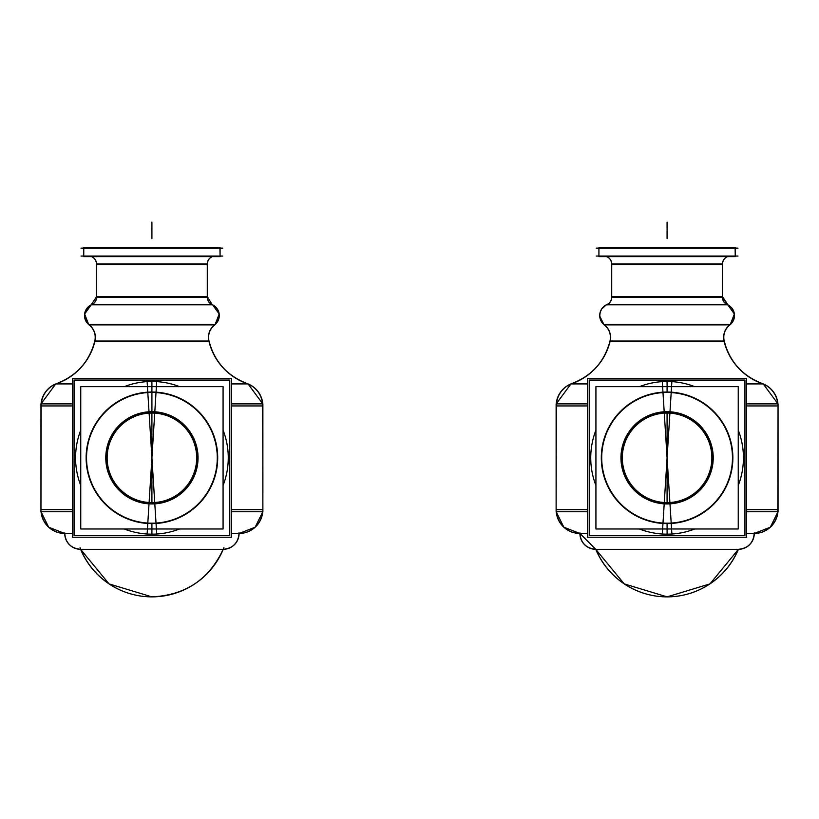 <?xml version="1.0" encoding="UTF-8"?>
<svg xmlns="http://www.w3.org/2000/svg" width="819" height="819" viewBox="0 0 819 819"><rect width="100%" height="100%" fill="white"/><g stroke="black" fill="none" stroke-linecap="round" stroke-linejoin="round"><path stroke-width="1.23" d="M735.247 256.06L735.247 248.137L735.247 256.06M598.924 256.06L598.924 248.137L598.924 256.06M556.121 405.948L556.121 509.684L587.581 509.684L556.121 509.684L556.121 405.948L556.121 509.684L556.121 405.948L587.581 405.948L556.121 405.948L556.121 509.684M778.05 405.948L778.05 509.684L778.05 405.948L746.59 405.948L778.05 405.948M579.913 532.903C580.589 542.823 585.861 548.29 595.761 549.314C585.861 548.29 580.589 542.823 579.913 532.903C580.589 542.823 585.861 548.29 595.761 549.314L579.903 533.466A15.848 15.848 0 0 0 595.761 549.314A15.848 15.848 0 0 1 579.903 533.466A15.848 15.848 0 0 0 595.761 549.314A15.848 15.848 0 0 1 579.903 533.466A15.848 15.848 0 0 0 595.761 549.314A15.848 15.848 0 0 1 579.903 533.466A15.848 15.848 0 0 0 595.761 549.314A15.848 15.848 0 0 1 579.903 533.466L563.841 527.211L556.214 511.762L563.841 527.211L579.903 533.466L563.841 527.211L556.214 511.762A23.782 23.782 -90 0 0 579.903 533.466A23.782 23.782 -90 0 1 556.214 511.762A23.782 23.782 0 0 0 579.903 533.466A23.782 23.782 0 0 1 556.214 511.762A23.782 23.782 0 0 0 579.903 533.466A23.782 23.782 -90 0 1 556.214 511.762A23.782 23.782 0 0 0 579.903 533.466A15.848 15.848 0 0 0 595.761 549.314L738.421 549.314A77.273 77.273 0 0 1 667.086 596.867A77.273 77.273 0 0 0 738.421 549.314A15.848 15.848 0 0 0 754.268 533.466A15.848 15.848 0 0 1 738.421 549.314A77.273 77.273 0 0 1 667.086 596.867A77.273 77.273 0 0 0 738.421 549.314A15.848 15.848 0 0 0 754.268 533.466A15.848 15.848 0 0 1 738.421 549.314A15.848 15.848 0 0 0 754.268 533.466A23.782 23.782 0 0 0 777.958 511.762A23.782 23.782 0 0 1 754.268 533.466L754.104 533.466A15.848 15.817 90 0 1 738.277 549.314A77.273 77.119 90 0 1 667.086 596.867A77.273 77.273 0 0 0 738.421 549.314L709.96 583.886L667.086 596.867A77.273 77.273 0 0 1 595.761 549.314A77.273 77.273 0 0 0 667.086 596.867A77.273 77.119 90 0 1 595.894 549.314A77.273 77.119 90 0 0 738.277 549.314A15.848 15.817 90 0 0 754.104 533.466A23.782 23.731 90 0 0 777.743 511.762M570.935 383.927A23.782 23.782 0 0 0 556.214 403.88L570.935 383.927A23.782 23.782 90 0 0 556.214 403.88A23.782 23.782 0 0 1 570.935 383.927A23.782 23.782 0 0 0 556.214 403.88A23.782 23.782 0 0 1 570.935 383.927A23.782 23.782 90 0 0 556.214 403.88A23.782 23.782 90 0 1 570.935 383.927L556.214 403.88M763.247 383.927A23.782 23.782 0 0 1 777.958 403.88A23.782 23.782 0 0 0 763.247 383.927L777.958 403.88L763.247 383.927M730.19 324.559A15.848 15.817 90 0 0 724.18 341.584L724.293 341.584A59.582 59.582 0 0 0 762.223 383.548L746.59 383.548L762.223 383.548A59.582 59.582 0 0 1 724.283 341.584C722.767 334.664 724.774 328.982 730.313 324.559A11.886 11.886 0 0 0 727.774 304.811A11.886 11.886 0 0 1 730.272 324.559A11.886 11.886 0 0 0 727.774 304.811A11.886 11.886 0 0 1 730.272 324.559A15.848 15.848 90 0 1 730.313 324.559A11.886 11.886 0 0 0 727.774 304.811A11.886 11.886 0 0 1 730.272 324.559A15.848 15.848 90 0 1 730.313 324.559L603.992 324.559A15.848 15.817 90 0 1 609.991 341.584A15.848 15.817 90 0 0 603.992 324.559A11.886 11.865 90 0 1 606.521 304.811A11.886 11.865 90 0 0 604.023 324.559L603.859 324.559A15.848 15.848 0 0 1 609.879 341.584A59.582 59.582 0 0 1 571.949 383.548L587.581 383.548L571.949 383.548A59.582 59.582 -90 0 0 609.889 341.584L609.991 341.584A59.582 59.47 90 0 1 571.017 383.927A59.582 59.47 90 0 0 610.001 341.584L724.293 341.584C722.767 334.664 724.774 328.982 730.313 324.559A11.886 11.886 0 0 0 727.774 304.811L734.367 314.005L730.272 324.559L734.367 314.005L727.774 304.811L734.367 314.005L730.272 324.559M610.022 341.042C611.261 334.551 609.367 329.166 604.309 324.897A15.848 15.848 -90 0 1 610.022 341.042A15.848 15.848 -90 0 0 604.309 324.897A15.848 15.848 0 0 1 610.022 341.042A15.848 15.848 -90 0 0 604.309 324.897L729.862 324.897A15.848 15.848 0 0 0 724.16 341.042L610.022 341.042L724.16 341.042A15.848 15.848 0 0 1 729.862 324.897L604.309 324.897A15.848 15.848 0 0 1 610.022 341.042C604.535 361.66 591.84 375.829 571.949 383.548A59.582 59.582 0 0 0 609.889 341.584A15.848 15.848 0 0 0 603.859 324.559C609.408 328.982 611.414 334.664 609.879 341.584A59.582 59.582 -90 0 1 571.949 383.548A59.582 59.582 -90 0 0 609.889 341.584A59.582 59.582 0 0 1 570.823 383.927L587.581 383.927M606.408 304.811A11.886 11.886 0 0 0 603.9 324.559A11.886 11.886 0 0 1 606.408 304.811A11.886 11.886 0 0 0 603.9 324.559A11.886 11.886 0 0 1 606.408 304.811A11.886 11.886 0 0 0 603.9 324.559A11.886 11.886 0 0 1 606.408 304.811A11.886 11.886 0 0 0 603.9 324.559L599.733 316.083L600.132 312.387L601.658 308.998L606.408 304.811L601.658 308.998L600.132 312.387L599.733 316.083L603.9 324.559L599.733 316.083L600.132 312.387L601.658 308.998L606.408 304.811M722.573 297.338A7.924 7.924 0 0 0 727.323 304.607A7.924 7.924 -90 0 1 722.573 297.338A7.924 7.924 0 0 0 727.323 304.607A7.924 7.924 -90 0 1 722.573 297.338L611.609 297.338A7.924 7.924 0 0 1 606.848 304.607L727.323 304.607A7.924 7.924 -90 0 1 722.573 297.338L611.609 297.338A7.924 7.924 -90 0 1 606.848 304.607L727.323 304.607L722.593 296.775L611.701 296.775A7.924 7.914 90 0 1 606.449 304.811A7.924 7.914 90 0 0 611.701 296.775L611.609 264.547L611.609 296.775L611.609 264.547L722.481 264.547A7.924 7.914 90 0 1 727.446 256.623M606.736 256.623A7.924 7.914 90 0 1 611.701 264.547L611.609 296.775A7.924 7.924 0 0 1 606.326 304.811L727.733 304.811A7.924 7.914 90 0 1 722.481 296.775L722.46 264.547L722.46 296.775A7.924 7.914 90 0 0 727.733 304.811L727.845 304.811A7.924 7.924 90 0 1 722.583 296.775L722.573 264.547A7.924 7.924 90 0 1 727.559 256.623A7.924 7.924 90 0 0 722.573 263.984A7.924 7.924 90 0 1 727.559 256.623M611.609 263.984A7.924 7.924 -90 0 0 606.613 256.623A7.924 7.924 -90 0 1 611.609 263.984L722.573 263.984L611.609 263.984M639.424 386.66A76.351 76.351 0 0 1 694.758 386.66A76.351 76.351 0 0 0 639.424 386.66A76.351 76.351 0 0 1 694.758 386.66A76.351 76.351 0 0 0 667.086 381.47A76.351 76.351 0 0 1 694.758 386.66A76.351 76.351 0 0 0 667.086 381.47L667.086 392.035A65.786 65.786 0 0 0 601.3 457.821A65.786 65.786 0 0 0 667.086 523.597A65.786 65.786 0 0 0 732.872 457.821A65.786 65.786 0 0 0 667.086 392.035A65.786 65.786 0 0 0 601.3 457.821A65.786 65.786 0 0 0 667.086 523.597L667.086 534.172A76.351 76.351 0 0 0 694.758 528.982A76.351 76.351 0 0 1 639.424 528.982A76.351 76.351 0 0 0 694.758 528.982A76.351 76.351 0 0 1 639.424 528.982A76.351 76.351 0 0 0 694.758 528.982A76.351 76.351 0 0 1 639.424 528.982A76.351 76.351 0 0 0 667.086 534.172L667.086 523.597A65.786 65.786 0 0 0 732.872 457.821A65.786 65.786 0 0 0 667.086 392.035L667.086 381.47A76.351 76.351 0 0 0 639.424 386.66A76.351 76.351 0 0 1 667.086 381.47A76.351 76.351 0 0 0 639.424 386.66A76.341 76.341 0 0 1 671.877 381.623L669.901 413.134A44.779 44.779 0 0 0 622.317 457.821A44.779 44.779 0 0 0 669.901 502.508L671.191 523.065A65.377 65.377 0 0 1 601.719 457.821A65.377 65.377 0 0 1 671.191 392.577M738.247 485.483A76.351 76.351 0 0 0 738.247 430.149A76.351 76.351 0 0 1 738.247 485.483A76.351 76.351 0 0 0 738.247 430.149A76.351 76.351 0 0 1 738.247 485.483A76.351 76.351 0 0 0 738.247 430.149A76.351 76.351 0 0 1 738.247 485.483A76.341 76.341 0 0 0 738.247 430.17M595.925 485.483A76.351 76.351 0 0 1 595.925 430.149A76.351 76.351 0 0 0 595.925 485.483A76.351 76.351 0 0 1 595.925 430.149A76.351 76.351 0 0 0 595.925 485.483A76.351 76.351 0 0 1 595.925 430.149A76.351 76.351 0 0 0 595.925 485.483A76.341 76.341 0 0 1 595.925 430.17M220.076 256.06L220.076 248.137L220.076 256.06M83.753 256.06L83.753 248.137L83.753 256.06M40.95 405.948L40.95 509.684L72.41 509.684L40.95 509.684L40.95 405.948L40.95 509.684L40.95 405.948L72.41 405.948L40.95 405.948L40.95 509.684M262.879 405.948L262.879 509.684L262.879 405.948L231.419 405.948L262.879 405.948M72.41 533.466L64.732 533.466A15.848 15.848 0 0 0 80.579 549.314A15.848 15.848 0 0 1 64.732 533.466A15.848 15.848 0 0 0 80.579 549.314A15.848 15.848 0 0 1 64.732 533.466A15.848 15.848 0 0 0 80.579 549.314A15.848 15.848 0 0 1 64.732 533.466A15.848 15.848 0 0 0 80.579 549.314A15.848 15.848 0 0 1 64.732 533.466L48.669 527.211L41.042 511.762L48.659 527.211L64.732 533.466L48.669 527.211L41.042 511.762A23.782 23.782 -90 0 0 64.732 533.466A23.782 23.782 -90 0 1 41.042 511.762A23.782 23.782 0 0 0 64.732 533.466A23.782 23.782 0 0 1 41.042 511.762A23.782 23.782 0 0 0 64.732 533.466A23.782 23.782 -90 0 1 41.042 511.762A23.782 23.782 0 0 0 64.732 533.466A15.848 15.848 0 0 0 80.579 549.314L223.239 549.314A77.273 77.273 0 0 1 151.914 596.867A77.273 77.273 0 0 0 223.239 549.314A15.848 15.848 0 0 0 239.097 533.466A15.848 15.848 0 0 1 223.239 549.314A77.273 77.273 0 0 1 151.914 596.867A77.273 77.273 0 0 0 223.239 549.314A15.848 15.848 0 0 0 239.097 533.466A15.848 15.848 0 0 1 223.239 549.314A15.848 15.848 0 0 0 239.097 533.466A23.782 23.782 0 0 0 262.786 511.762A23.782 23.782 0 0 1 239.097 533.466L255.159 527.211L262.786 511.762L255.159 527.211L239.097 533.466L231.419 533.466M64.742 532.903C65.407 542.823 70.69 548.29 80.579 549.314C70.69 548.29 65.407 542.823 64.742 532.903C65.407 542.823 70.69 548.29 80.579 549.314A77.273 77.273 0 0 0 223.239 549.314L80.579 549.314A77.273 77.273 0 0 0 151.914 596.867A77.273 77.119 90 0 0 223.106 549.314A77.273 77.119 90 0 1 80.047 547.624A77.273 77.119 90 0 0 151.914 596.867A77.273 77.273 0 0 1 80.579 549.314A77.273 77.273 0 0 0 151.914 596.867A77.273 77.273 0 0 1 80.579 549.314A77.273 77.273 0 0 0 151.914 596.867A77.273 77.273 0 0 1 80.579 549.314A77.273 77.273 0 0 0 151.914 596.867A77.273 77.273 0 0 1 80.579 549.314L223.239 549.314C233.139 548.29 238.411 542.823 239.087 532.903C238.411 542.823 233.139 548.29 223.239 549.314C233.139 548.29 238.411 542.823 239.087 532.903M55.753 383.927A23.782 23.782 0 0 0 41.042 403.88L55.753 383.927A23.782 23.782 90 0 0 41.042 403.88A23.782 23.782 0 0 1 55.753 383.927A23.782 23.782 0 0 0 41.042 403.88A23.782 23.782 0 0 1 55.753 383.927A23.782 23.782 90 0 0 41.042 403.88A23.782 23.782 90 0 1 55.753 383.927L41.042 403.88L55.753 383.927M248.065 383.927A23.782 23.782 0 0 1 262.786 403.88A23.782 23.782 0 0 0 248.065 383.927L262.786 403.88L248.065 383.927M231.419 383.927L247.983 383.927A59.582 59.47 90 0 1 208.999 341.584L209.121 341.584A59.582 59.582 0 0 0 247.051 383.548L247.072 383.548M72.41 383.927L55.651 383.927A59.582 59.582 0 0 0 94.717 341.584A59.582 59.582 0 0 1 56.777 383.548L72.41 383.548L56.777 383.548A59.582 59.582 -90 0 0 94.717 341.584L94.82 341.584A15.848 15.817 90 0 0 88.81 324.559L215.131 324.559C209.592 328.982 207.586 334.664 209.121 341.584A59.582 59.582 0 0 0 247.051 383.548L231.419 383.548L247.051 383.548M95.106 339.885C89.732 361.527 76.576 376.208 55.651 383.927L55.651 383.927A59.582 59.582 0 0 0 94.717 341.584L209.121 341.584L208.978 341.052L94.84 341.042L208.978 341.042A15.848 15.848 0 0 1 214.691 324.897L89.138 324.897C94.185 329.166 96.089 334.551 94.84 341.042A15.848 15.848 -90 0 0 89.138 324.897A15.848 15.848 -90 0 1 94.84 341.042A15.848 15.848 0 0 0 89.138 324.897A15.848 15.848 -90 0 1 94.84 341.042A15.848 15.848 0 0 0 89.138 324.897L214.691 324.897A15.848 15.848 0 0 0 208.978 341.042L208.722 339.885C214.097 361.527 227.252 376.218 248.177 383.927M94.707 341.584C96.232 334.664 94.226 328.982 88.687 324.559L84.633 314.005L91.226 304.811A11.886 11.886 0 0 0 88.728 324.559A11.886 11.886 0 0 1 91.226 304.811A11.886 11.886 0 0 0 88.728 324.559A11.886 11.886 0 0 1 91.226 304.811A11.886 11.886 0 0 0 88.728 324.559L88.81 324.559A15.848 15.817 90 0 1 94.82 341.584L94.707 341.584A59.582 59.582 0 0 1 56.777 383.548A59.582 59.582 -90 0 0 94.717 341.584A15.848 15.848 0 0 0 88.687 324.559A11.886 11.886 0 0 1 91.226 304.811A11.886 11.886 0 0 0 88.728 324.559A15.848 15.848 0 0 1 94.707 341.584A59.582 59.582 -90 0 1 56.777 383.548C76.669 375.829 89.353 361.66 94.84 341.042M212.592 304.811A11.886 11.886 0 0 1 215.1 324.559A11.886 11.886 0 0 0 212.592 304.811A11.886 11.886 0 0 1 215.1 324.559A11.886 11.886 0 0 0 212.592 304.811A11.886 11.886 0 0 1 215.1 324.559A11.886 11.886 0 0 0 212.592 304.811A11.886 11.886 0 0 1 215.1 324.559A11.886 11.886 0 0 0 212.592 304.811L219.185 314.005L215.1 324.559L219.267 316.083L218.868 312.387L217.342 308.998L212.592 304.811L219.185 314.005L215.1 324.559M207.391 297.338A7.924 7.924 0 0 0 212.152 304.607L212.152 304.607A7.924 7.924 -90 0 1 207.391 297.338A7.924 7.924 0 0 0 212.152 304.607A7.924 7.924 -90 0 1 207.391 297.338L96.427 297.338A7.924 7.924 0 0 1 91.677 304.607L212.152 304.607A7.924 7.924 -90 0 1 207.391 297.338L96.427 297.338A7.924 7.924 -90 0 1 91.677 304.607L212.674 304.811A7.924 7.924 90 0 1 207.412 296.775L207.391 264.547A7.924 7.924 90 0 1 212.377 256.623A7.924 7.924 90 0 0 207.391 263.984A7.924 7.924 90 0 1 212.387 256.623M96.427 264.547L96.427 296.775L96.427 264.547M96.427 263.984A7.924 7.924 -90 0 0 91.441 256.623A7.924 7.924 -90 0 1 96.427 263.984L207.391 263.984L96.427 263.984M179.576 528.982A76.351 76.351 0 0 1 151.914 534.172A76.351 76.351 0 0 0 179.576 528.982A76.351 76.351 0 0 1 151.914 534.172A76.351 76.351 0 0 0 179.576 528.982A76.351 76.351 0 0 1 124.242 528.982A76.351 76.351 0 0 0 151.914 534.172L151.914 523.597A65.786 65.786 0 0 1 86.128 457.821A65.786 65.786 0 0 1 151.914 392.035A65.786 65.786 0 0 1 217.7 457.821A65.786 65.786 0 0 1 151.914 523.597A65.786 65.786 0 0 1 86.128 457.821A65.786 65.786 0 0 1 151.914 392.035A65.786 65.786 0 0 1 217.7 457.821A65.786 65.786 0 0 1 151.914 523.597L151.914 534.172A76.351 76.351 0 0 1 124.242 528.982A76.351 76.351 0 0 0 151.914 534.172A76.351 76.351 0 0 1 124.242 528.982A76.351 76.351 0 0 0 179.576 528.982A76.341 76.341 0 0 1 147.123 534.008M223.075 485.483A76.351 76.351 0 0 0 223.075 430.149A76.351 76.351 0 0 1 223.075 485.483A76.351 76.351 0 0 0 223.075 430.149A76.351 76.351 0 0 1 223.075 485.483A76.351 76.351 0 0 0 223.075 430.149A76.351 76.351 0 0 1 223.075 485.483A76.341 76.341 0 0 0 223.075 430.17M179.576 386.66A76.351 76.351 0 0 0 124.242 386.66A76.351 76.351 0 0 1 151.914 381.47A76.351 76.351 0 0 0 124.242 386.66A76.351 76.351 0 0 1 151.914 381.47L151.914 413.042L151.914 381.459A76.351 76.351 0 0 0 124.242 386.66A76.351 76.351 0 0 1 151.914 381.47L151.914 392.444L151.914 381.459A76.351 76.351 0 0 1 179.576 386.66A76.351 76.351 0 0 0 151.914 381.47L151.914 392.035L151.914 381.47A76.351 76.351 0 0 1 179.576 386.66A76.351 76.351 0 0 0 151.914 381.47A76.351 76.351 0 0 1 179.576 386.66A76.341 76.341 0 0 0 147.123 381.623L149.099 413.134A44.779 44.779 0 0 1 196.683 457.821A44.779 44.779 0 0 1 149.099 502.508L147.113 534.029M80.753 485.483A76.351 76.351 0 0 1 80.753 430.149A76.351 76.351 0 0 0 80.753 485.483A76.351 76.351 0 0 1 80.753 430.149A76.351 76.351 0 0 0 80.753 485.483A76.351 76.351 0 0 1 80.753 430.149A76.351 76.351 0 0 0 80.753 485.483A76.341 76.341 0 0 1 80.753 430.17M737.98 256.06L596.201 256.06M598.924 247.573L735.247 247.573L735.247 256.623L598.924 256.623L598.924 247.573M735.114 247.573L735.247 256.623L735.114 247.573M737.98 248.137L596.201 248.137M587.581 511.762L556.121 511.762L556.121 403.88L556.121 511.762L556.121 403.88L556.121 511.762L556.121 403.88L587.581 403.88M746.59 403.88L778.05 403.88L778.05 511.762L746.59 511.762M778.05 511.762L778.05 403.88L777.825 511.762M556.347 403.88L556.121 511.762L556.347 403.88M556.439 511.762A23.782 23.731 90 0 0 580.077 533.466A15.848 15.817 90 0 0 595.894 549.314A15.848 15.817 90 0 1 580.077 533.466A23.782 23.731 90 0 1 556.439 511.762M763.052 383.927A23.782 23.731 90 0 1 777.743 403.88M571.119 383.927A23.782 23.731 90 0 0 556.439 403.88A23.782 23.731 90 0 1 571.119 383.927M746.59 383.927L763.349 383.927C742.423 376.218 729.268 361.527 723.894 339.885M763.349 383.927L763.165 383.927A59.582 59.47 90 0 1 724.17 341.584M610.278 339.885C604.903 361.527 591.748 376.218 570.823 383.927L570.823 383.927A59.582 59.582 0 0 0 609.889 341.584M727.651 304.811A11.886 11.865 90 0 1 730.149 324.559A11.886 11.865 90 0 0 727.651 304.811M611.721 264.547L611.721 296.775L611.721 264.547M746.488 378.419L587.684 378.419L587.684 537.223L746.488 537.223L746.488 378.419M662.295 534.029L664.281 502.508A44.779 44.779 0 0 0 711.865 457.821A44.779 44.779 0 0 0 664.281 413.134L662.295 381.613A76.341 76.341 0 0 1 694.737 386.66M694.737 528.982A76.341 76.341 0 0 1 662.295 534.008M671.877 534.008A76.341 76.341 0 0 1 639.434 528.982M664.189 411.783L667.086 457.821L667.086 503.214A45.403 45.403 0 0 1 621.693 457.821A45.403 45.403 0 0 1 667.086 412.418L667.086 503.214A45.403 45.403 0 0 0 712.489 457.821A45.403 45.403 0 0 0 667.086 412.418L667.086 457.821L664.189 503.859A46.13 46.13 0 0 0 713.216 457.821A46.13 46.13 0 0 0 664.189 411.783M669.983 503.859L667.086 457.821L669.983 411.783A46.13 46.13 0 0 0 620.956 457.821A46.13 46.13 0 0 0 669.983 503.859M662.981 392.577A65.377 65.377 0 0 1 732.462 457.821A65.377 65.377 0 0 1 662.981 523.065M671.887 534.029L671.191 523.065M746.59 537.223L587.581 537.223L587.581 378.419L746.59 378.419L746.59 537.223M738.247 386.66L595.925 386.66L595.925 528.982L738.247 528.982L738.247 386.66M744.932 380.057L589.25 380.057L589.25 535.585L744.932 535.585L744.932 380.057M222.799 256.06L81.02 256.06M83.753 247.573L220.076 247.573L220.076 256.623L83.753 256.623L83.753 247.573M219.942 247.573L220.076 256.623L219.942 247.573M222.799 248.137L81.02 248.137M72.41 511.762L40.95 511.762L40.95 403.88L40.95 511.762L40.95 403.88L40.95 511.762L40.95 403.88L72.41 403.88M231.419 403.88L262.879 403.88L262.879 511.762L231.419 511.762M262.653 403.88L262.879 511.762L262.653 403.88M41.165 403.88L40.95 511.762L41.165 403.88M262.561 511.762A23.782 23.731 90 0 1 238.923 533.466M41.257 511.762A23.782 23.731 90 0 0 64.896 533.466A15.848 15.817 90 0 0 80.723 549.314A15.848 15.817 90 0 1 64.896 533.466A23.782 23.731 90 0 1 41.257 511.762M238.913 532.903A15.848 15.817 90 0 1 223.106 549.314A15.848 15.817 90 0 0 238.913 532.903M247.881 383.927A23.782 23.731 90 0 1 262.561 403.88M55.948 383.927A23.782 23.731 90 0 0 41.257 403.88A23.782 23.731 90 0 1 55.948 383.927M55.835 383.927A59.582 59.47 90 0 0 94.83 341.584A59.582 59.47 90 0 1 55.835 383.927M215.141 324.559C209.592 328.982 207.586 334.664 209.121 341.584L208.999 341.584A15.848 15.817 90 0 1 215.008 324.559A11.886 11.865 90 0 0 212.479 304.811A11.886 11.865 90 0 1 214.977 324.559M91.349 304.811A11.886 11.865 90 0 0 88.851 324.559A11.886 11.865 90 0 1 91.349 304.811M212.141 304.607L207.412 296.775A7.924 7.924 90 0 0 212.664 304.811L212.551 304.811A7.924 7.914 90 0 1 207.299 296.775L96.407 296.775L96.54 264.547L96.54 296.775A7.924 7.914 90 0 1 91.267 304.811A7.924 7.914 90 0 0 96.519 296.775L91.155 304.811A7.924 7.924 0 0 0 96.407 296.775A7.924 7.924 0 0 1 91.155 304.811L212.551 304.811A7.924 7.914 90 0 1 207.299 296.775L207.391 264.547L207.391 296.775L207.391 264.547L207.391 296.775L207.391 264.547L96.519 264.547A7.924 7.914 90 0 0 91.554 256.623M207.412 264.547L207.299 264.547A7.924 7.914 90 0 1 212.264 256.623M207.279 264.547L207.279 296.775L207.279 264.547M231.316 378.419L72.512 378.419L72.512 537.223L231.316 537.223L231.316 378.419M156.705 534.008A76.341 76.341 0 0 1 124.263 528.982M124.263 386.66A76.341 76.341 0 0 1 156.705 381.623L154.719 413.134A44.779 44.779 0 0 0 107.135 457.821A44.779 44.779 0 0 0 154.719 502.508L156.019 523.065A65.377 65.377 0 0 1 86.538 457.821A65.377 65.377 0 0 1 156.019 392.577M149.017 411.783L151.914 457.821L151.914 503.214A45.403 45.403 0 0 1 106.511 457.821A45.403 45.403 0 0 1 151.914 412.418L151.914 503.214A45.403 45.403 0 0 0 197.307 457.821A45.403 45.403 0 0 0 151.914 412.418L151.914 457.821L149.017 503.859A46.13 46.13 0 0 0 198.044 457.821A46.13 46.13 0 0 0 149.017 411.783M154.811 503.859L151.914 457.821L154.811 411.783A46.13 46.13 0 0 0 105.784 457.821A46.13 46.13 0 0 0 154.811 503.859M147.809 392.577A65.377 65.377 0 0 1 217.281 457.821A65.377 65.377 0 0 1 147.809 523.065M156.705 534.029L156.019 523.065M231.419 537.223L72.41 537.223L72.41 378.419L231.419 378.419L231.419 537.223M223.075 386.66L80.753 386.66L80.753 528.982L223.075 528.982L223.075 386.66M229.75 380.057L74.068 380.057L74.068 535.585L229.75 535.585L229.75 380.057M746.59 509.684L778.05 509.684L746.59 509.684M595.761 549.314A77.273 77.273 0 0 0 667.086 596.867A77.273 77.273 0 0 1 595.761 549.314L738.421 549.314C748.31 548.29 753.593 542.823 754.258 532.903C753.593 542.823 748.31 548.29 738.421 549.314L595.761 549.314A77.273 77.273 0 0 0 667.086 596.867A77.273 77.273 0 0 1 595.761 549.314A77.273 77.273 0 0 0 667.086 596.867A77.273 77.273 0 0 1 595.761 549.314A77.273 77.273 0 0 0 667.086 596.867L624.221 583.886L595.761 549.314L624.221 583.886L667.086 596.867M611.609 297.338A7.924 7.924 0 0 1 606.848 304.607A7.924 7.924 -90 0 0 611.609 297.338A7.924 7.924 -90 0 1 606.848 304.607M667.086 222.133L667.086 230.057L667.086 222.133M667.086 230.692L667.086 238.626L667.086 230.692M606.326 304.811A7.924 7.924 0 0 0 611.588 296.775L611.609 264.547L611.609 296.775M727.323 304.607L722.593 296.775L727.845 304.811A7.924 7.924 90 0 1 722.583 296.775L722.573 264.547M667.086 411.691L667.086 457.821L667.086 411.691M231.419 509.684L262.879 509.684L231.419 509.684M96.427 297.338A7.924 7.924 0 0 1 91.677 304.607A7.924 7.924 -90 0 0 96.427 297.338A7.924 7.924 -90 0 1 91.677 304.607M151.914 222.133L151.914 230.057L151.914 222.133M151.914 230.692L151.914 238.626L151.914 230.692M667.086 503.214A45.403 45.403 0 0 1 621.693 457.821A45.403 45.403 0 0 1 667.086 412.418A45.403 45.403 0 0 1 712.489 457.821A45.403 45.403 0 0 1 667.086 503.214M667.086 381.459L667.086 392.444L667.086 381.459M151.914 411.691L151.914 457.821L151.914 411.691M151.914 503.214A45.403 45.403 0 0 1 106.511 457.821A45.403 45.403 0 0 1 151.914 412.418A45.403 45.403 0 0 1 197.307 457.821A45.403 45.403 0 0 1 151.914 503.214M777.958 511.762L770.341 527.211L754.268 533.466L770.331 527.211L777.958 511.762M579.903 533.466L587.581 533.466M746.59 533.466L754.268 533.466M754.258 532.903C753.593 542.823 748.31 548.29 738.421 549.314M80.579 549.314L109.04 583.886L151.914 596.867L109.04 583.886L80.579 549.314L109.04 583.886L151.914 596.867C186.026 595.229 210.033 578.818 223.925 547.624M91.226 304.811L86.415 309.101L84.92 312.51L84.552 316.083L88.728 324.559L84.562 316.083L84.961 312.387L86.476 308.998L91.226 304.811"/></g></svg>
